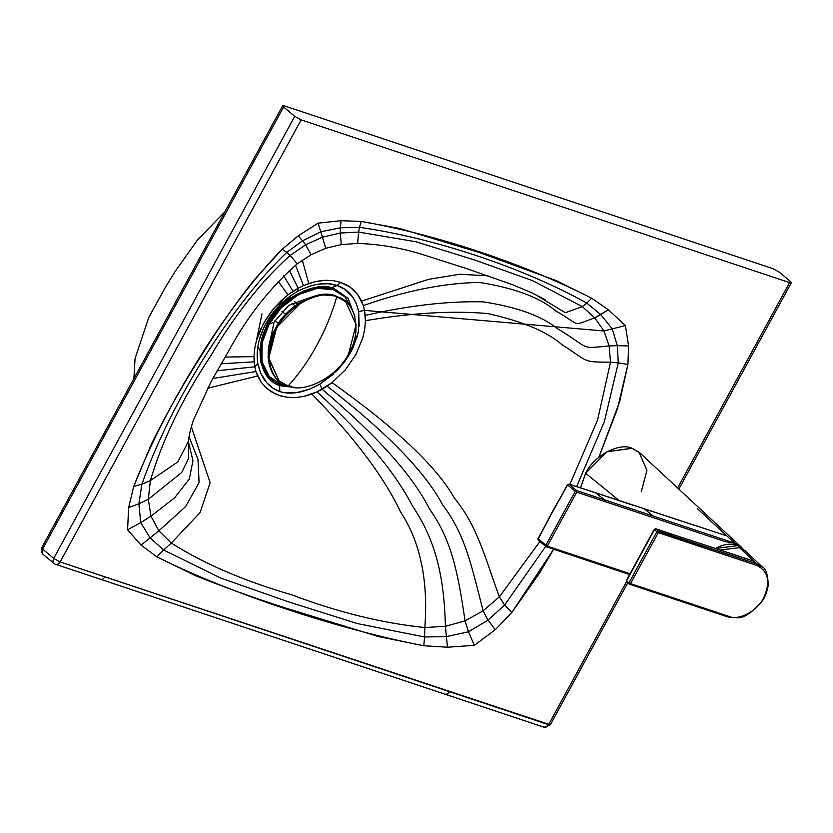 <?xml version="1.0" encoding="UTF-8"?>
<svg xmlns="http://www.w3.org/2000/svg" width="833" height="833" viewBox="0 0 833 833"><rect width="100%" height="100%" fill="white"/><g stroke="black" fill="none" stroke-linecap="round" stroke-linejoin="round"><path stroke-width="1.25" d="M268.851 319.737L263.686 333.554L268.851 319.737L265.831 323.756C273.672 309.72 284.313 298.901 297.766 291.279L298.152 288.26L289.384 270.309L298.152 288.26L303.431 285.646L295.548 265.144L303.431 285.646L308.793 283.512L302.306 260.167L308.793 283.512L316.967 281.273L325.141 280.284L333.148 280.627L340.728 282.366L347.548 285.427L353.369 289.686L358.044 294.965L361.574 301.098L428.735 279.294L459.847 274.244L488.086 275.827L459.847 274.244L428.735 279.294L361.574 301.098L363.292 305.586C406.035 290.602 444.843 282.887 479.704 282.46C514.867 288.093 540.19 297.579 555.673 310.917C582.527 326.015 570.428 326.453 594.762 317.842L608.392 309.761L625.396 325.526L628.592 345.924L627.926 364.469L619.7 401.589L598.865 457.223L617.42 408.941L627.926 364.469L618.273 362.844L604.404 421.529L576.655 486.607L604.404 421.529L618.273 362.844L627.926 364.469L628.592 345.924L617.347 345.685L628.592 345.924L625.396 325.526L612.245 328.9L625.396 325.526L608.392 309.761L591.659 298.214L608.392 309.761L600.78 314.582L612.245 328.9L617.347 345.685L618.273 362.844L610.516 362.188L597.584 419.978L569.876 484.421L597.584 419.978L610.516 362.188L618.273 362.844L617.347 345.685L609.142 345.934L617.347 345.685L612.245 328.9L603.998 330.982L612.245 328.9L600.78 314.582L586.807 303.087L591.659 298.214L556.444 280.679L478.913 252.378L399.913 228.523L361.283 221.453C436.388 234.427 523.676 263.509 591.659 298.214L586.807 303.087L600.78 314.582L594.762 317.842L603.998 330.982L609.142 345.934L610.516 362.188C581.309 362.032 589.504 362.063 561.744 344.518C546.989 331.586 522.281 321.257 487.597 313.531C452.007 310.501 411.283 312.885 365.427 320.695L364.76 328.92L362.959 337.365L356.045 354.285L345.424 369.79L332.034 382.639C395.571 427.818 436.336 466.272 454.339 497.988C477.559 526.539 484.452 556.09 499.363 596.907L504.631 605.018L511.847 612.453L495.26 629.738L474.341 645.346L447.498 647.22L423.789 645.752L378.38 636.558L285.094 607.882C253.232 597.667 223.15 586.838 194.828 575.395L156.833 556.808L141.079 545.126L127.584 529.809L128.636 507.589L133.707 486.462L151.752 443.312C166.704 413.189 183.25 383.93 201.399 355.545C218.704 327.494 236.333 302.254 254.284 279.836L282.158 249.265L298.204 235.833L318.102 223.14L341.061 220.693L361.283 221.453L359.46 227.326L361.283 221.453L341.061 220.693L340.364 227.805L341.061 220.693L318.102 223.14L298.204 235.833L282.158 249.265C229.231 302.816 167.048 400.985 133.707 486.462L128.636 507.589L127.584 529.809L141.079 545.126L156.833 556.808C228.211 592.784 337.157 629.082 423.789 645.752L447.498 647.22L474.341 645.346L468.51 631.81L474.341 645.346L495.26 629.738L488.013 620.137L495.26 629.738L511.847 612.453L539.846 572.625L553.664 549.239L511.847 612.453L504.631 605.018L488.013 620.137L468.51 631.81L446.384 636.579L447.498 647.22L446.384 636.579L468.51 631.81L465.043 620.866L468.51 631.81L488.013 620.137L483.109 610.818L488.013 620.137L504.631 605.018L545.698 546.406L504.631 605.018L499.363 596.907L483.109 610.818L465.043 620.866L483.109 610.818L499.363 596.907L539.878 541.544L499.363 596.907C484.452 556.09 477.559 526.539 454.339 497.988C436.336 466.272 395.571 427.818 332.034 382.639L327.15 386.168C386.71 432.4 425.184 471.926 442.552 504.725C465.158 534.38 471.416 565.284 483.109 610.818C471.416 565.284 465.158 534.38 442.552 504.725C425.184 471.926 386.71 432.4 327.15 386.168L322.132 389.25C376.891 435.503 412.751 475.528 429.703 509.327C451.465 539.826 457.942 572.177 465.043 620.866C457.942 572.177 451.465 539.826 429.703 509.327C412.751 475.528 376.891 435.503 322.132 389.25L317.019 391.895C363.594 434.659 395.373 472.623 412.345 505.777C434.534 538.701 444.104 573.645 445.405 626.291L465.043 620.866L445.405 626.291L446.384 636.579L424.559 636.995L423.789 645.752L424.559 636.995L446.384 636.579L445.405 626.291C444.104 573.645 434.534 538.701 412.345 505.777C395.373 472.623 363.594 434.659 317.019 391.895L311.844 394.061C354.16 437.19 383.721 476.434 400.506 511.816C420.259 541.814 428.37 580.393 424.84 627.551L445.405 626.291L424.84 627.551L424.559 636.995L357.378 623.584L288.374 601.822L220.766 578.071L163.643 550.04L156.833 556.808L163.643 550.04L220.766 578.071L288.374 601.822L357.378 623.584L424.559 636.995L424.84 627.551C428.37 580.393 420.259 541.814 400.506 511.816C383.721 476.434 354.16 437.19 311.844 394.061L303.91 396.404L295.84 397.539L287.874 397.351L279.44 395.519L271.964 392.114L265.842 387.553L261.093 382.149L257.605 375.985L207.584 388.261L257.605 375.985L255.95 371.539L212.8 378.494L255.95 371.539L254.794 366.822L217.101 370.779L254.794 366.822L254.138 361.834L221.12 363.771L254.138 361.834L253.982 356.639L225.056 357.065L253.982 356.639L254.627 349.027L256.585 340.062L263.27 323.839L274.244 307.898L287.979 294.892L278.149 281.273L287.979 294.892L292.997 291.352L283.616 275.681L292.997 291.352L298.152 288.26L287.979 294.892L280.804 301.005L272.578 309.897L266.091 319.008L260.052 330.451L256.585 340.062L254.627 349.027L253.982 356.639L254.794 366.822L255.95 371.539L261.093 382.149L267.237 388.782L275.556 393.988L281.408 396.123L288.582 397.424L295.84 397.539L303.91 396.404L317.019 391.895L332.034 382.639L345.424 369.79L356.045 354.285L362.959 337.365L364.76 328.92L365.427 320.695C411.283 312.885 452.007 310.501 487.597 313.531C522.281 321.257 546.989 331.586 561.744 344.518C589.504 362.063 581.309 362.032 610.516 362.188L609.142 345.934L603.998 330.982L594.762 317.842L582.288 306.606L586.807 303.087C522.937 267.528 433.514 237.759 359.46 227.326C433.514 237.759 522.937 267.528 586.807 303.087L582.288 306.606L594.762 317.842C570.428 326.453 582.527 326.015 555.673 310.917C540.19 297.579 514.867 288.093 479.704 282.46C444.843 282.887 406.035 290.602 363.292 305.586L364.51 310.365L603.998 330.982L364.51 310.365L365.218 315.415C408.753 305.524 448.008 300.994 482.994 301.838C516.679 306.898 541.575 315.874 557.683 328.796C591.784 349.287 578.529 348.829 609.142 345.934C578.529 348.829 591.784 349.287 557.683 328.796C541.575 315.874 516.679 306.898 482.994 301.838C448.008 300.994 408.753 305.524 365.218 315.415L365.427 320.695L364.51 310.365L358.679 311.573L358.419 331.336L357.19 336.553L350.818 352.078L344.716 361.647L337.323 370.383L319.778 384.19L322.132 389.25L319.778 384.19C304.545 392.603 291.248 395.081 279.878 391.614C268.299 387.439 260.948 378.078 257.813 363.542L254.794 366.822L257.813 363.542C255.804 350.818 258.48 337.563 265.831 323.756L280.086 305.222L296.059 294.788L280.086 305.222L268.851 319.737M284.449 105.885L772.878 268.622L779.292 272.162L772.878 268.622L284.449 105.885C282.439 105.302 282.158 105.676 283.605 107.009L282.689 105.739L284.449 105.885M627.686 582.944L550.321 724.825L544.136 727.261L54.916 564.076C52.885 563.056 52.479 561.171 53.718 558.402L42.587 549.072C41.348 551.842 41.744 553.737 43.774 554.747C41.744 553.737 41.348 551.842 42.587 549.072L283.605 107.009L294.747 116.328L301.15 119.869L789.59 282.606C791.6 283.189 791.881 282.814 790.434 281.492L779.292 272.162L790.434 281.492L791.35 282.762L789.59 282.606L301.15 119.869L60.132 561.942L548.562 724.679L626.395 581.923L548.562 724.679L550.321 724.825L60.132 561.942L301.15 119.869L294.747 116.328L283.605 107.009L42.587 549.072L53.718 558.402L294.747 116.328L53.718 558.402L60.132 561.942C58.487 564.482 56.748 565.19 54.916 564.076L42.889 554.257L41.66 547.802L42.587 549.072L41.65 547.989M677.614 487.971L789.59 282.606L677.614 487.971M43.774 554.747L42.889 554.257M42.254 547.666L42.775 547.76M150.117 537.858L163.643 550.04L171.296 543.064C203.741 563.691 243.975 580.976 292.008 594.918C337.938 612.286 382.222 623.157 424.84 627.551C382.222 623.157 337.938 612.286 292.008 594.918C243.975 580.976 203.741 563.691 171.296 543.064L163.643 550.04L150.117 537.858L141.079 545.126L150.117 537.858L140.725 522.603L127.584 529.809L140.725 522.603L150.117 537.858L158.884 530.819L171.296 543.064L200.076 512.587L210.124 482.651L191.33 426.746L210.124 482.651L200.076 512.587L171.296 543.064L158.884 530.819L150.117 537.858M138.872 503.798L140.725 522.603L150.971 516.221L158.884 530.819L185.603 506.589L199.077 482.588L198.004 459.472L189.06 436.794L198.004 459.472L199.077 482.588L185.603 506.589L158.884 530.819L150.971 516.221L140.725 522.603L138.872 503.798L128.636 507.589L138.872 503.798L141.922 484.16L133.707 486.462L141.922 484.16L138.872 503.798L148.305 499.279L150.971 516.221L174.638 497.78L189.289 479.09L192.954 460.649L188.539 442.385L192.954 460.649L189.289 479.09L174.638 497.78L150.971 516.221L148.305 499.279L138.872 503.798M286.76 252.378C232.959 303.42 170.859 401.339 141.922 484.16L150.357 480.62L148.305 499.279L181.698 472.519L188.539 458.577L188.612 444.52L188.539 458.577L181.698 472.519L148.305 499.279L150.357 480.62L141.922 484.16C170.859 401.339 232.959 303.42 286.76 252.378L282.158 249.265L286.76 252.378L302.608 240.81L298.204 235.833L302.608 240.81L286.76 252.378L290.144 255.439C261.364 281.231 234.781 314.905 210.395 356.462C182.448 398.497 162.435 439.886 150.357 480.62L177.814 461.93L188.591 441.063L177.814 461.93L150.357 480.62C162.435 439.886 182.448 398.497 210.395 356.462C234.781 314.905 261.364 281.231 290.144 255.439L286.76 252.378M320.726 231.772L302.608 240.81L305.638 244.819L290.144 255.439L297.287 263.79L290.144 255.439L305.638 244.819L302.608 240.81L320.726 231.772L318.102 223.14L320.726 231.772L340.364 227.805L359.46 227.326L358.638 232.074L359.46 227.326L340.364 227.805L340.26 233.032L340.364 227.805L320.726 231.772L322.423 237.176L305.638 244.819L311.115 254.742L305.638 244.819L322.423 237.176L320.726 231.772M99.648 578.977C101.48 580.101 103.219 579.393 104.864 576.842C103.219 579.393 101.48 580.101 99.648 578.977L100.439 579.424M444.208 693.785C446.04 694.899 447.779 694.191 449.424 691.65C447.779 694.191 446.04 694.899 444.208 693.785L444.999 694.233M543.345 726.813C545.178 727.938 546.917 727.219 548.562 724.679C546.917 727.219 545.178 727.938 543.345 726.813M322.423 237.176L340.26 233.032L358.638 232.074L415.917 241.747L474.727 260.031L532.506 280.596L582.288 306.606L532.506 280.596L474.727 260.031L415.917 241.747L358.638 232.074L340.26 233.032L322.423 237.176L325.765 248.265L322.423 237.176M55.197 564.285L57.592 564.41L60.132 561.942L53.718 558.402C52.479 561.171 52.885 563.056 54.916 564.076M55.499 564.441L56.165 564.628M188.591 444.395L188.591 441.063C188.747 436.346 190.351 429.411 193.391 420.249L211.207 381.41L228.367 351.505C247.089 316.842 270.059 287.604 297.287 263.79L311.115 254.742L325.765 248.265L341.291 244.59L340.26 233.032L341.291 244.59L357.617 243.423L358.638 232.074L357.617 243.423C380.067 244.142 402.443 248.067 424.757 255.21L466.647 268.611L512.732 284.761L532.152 292.966L545.584 299.911M534.609 294.132L565.388 312.729L582.288 306.606L565.388 312.729L534.609 294.132M303.431 285.646L298.152 288.26L297.766 291.279C312.916 283.584 326.026 281.658 337.105 285.5L340.728 282.366L333.148 280.627L325.141 280.284L314.749 281.762L303.431 285.646M363.292 305.586L358.044 294.965L350.391 287.27L340.728 282.366L337.105 285.5C348.225 289.051 355.42 297.745 358.679 311.573L364.51 310.365L363.292 305.586M304.378 290.644L276.546 305.315M337.323 370.383L344.716 361.647L350.818 352.078L349.745 351.474L350.818 352.078L353.369 346.965L358.419 331.336M257.813 363.542L260.542 372.892L266.727 382.722L272.714 388.043L279.878 391.614L279.555 385.367L279.878 391.614L284.386 392.718L296.548 392.655L309.439 389.188L319.778 384.19L333.221 374.34M359.19 326.182L358.679 311.573L356.368 303.722L353.234 297.808M352.609 296.902L344.945 289.363L337.105 285.5L331.472 287.801L337.105 285.5L328.046 283.741L318.196 284.147M263.332 328.754L259.417 339.427M257.501 349.11L257.282 359.21M313.093 285.167L302.827 288.749M300.286 289.957L297.766 291.279M293.414 293.882L284.938 300.213M276.389 308.668L269.58 317.56M261.978 313.916L256.366 340.853M257.855 346.528L260 350.808M294.83 301.744L297.568 304.035L294.83 301.744M291.977 303.295L295.038 305.857L291.977 303.295M278.514 323.485L274.952 320.507L278.514 323.485M281.95 311.313L285.636 314.395L281.95 311.313M287.343 385.346C268.32 381.368 261.76 350.162 275.421 328.608C285.844 305.971 319.185 288.062 336.043 296.038M345.705 301.619L336.043 296.038L320.976 294.726L303.264 300.578L275.421 328.608L276.192 329.243C286.614 306.617 319.945 288.707 336.803 296.673C319.945 288.707 286.614 306.617 276.192 329.243C262.52 350.797 269.08 382.003 288.114 385.981C299.224 373.778 308.835 360.137 316.925 345.07C325.182 330.149 331.815 314.01 336.803 296.673L345.705 301.619L356.097 324.662L348.725 353.421C338.302 376.047 304.972 393.957 288.114 385.981L279.201 381.045L268.809 358.003L276.192 329.243L275.421 328.608L268.049 357.357L279.201 381.045M288.114 385.981C304.972 393.957 338.302 376.047 348.725 353.421C362.397 331.867 355.837 300.661 336.803 296.673C331.815 314.01 325.182 330.149 316.925 345.07C308.835 360.137 299.224 373.778 288.114 385.981M270.579 319.685L269.423 318.716L270.579 319.685M354.952 316.748L348.059 298.36L334.075 288.551L317.665 287.114L298.349 293.487L280.554 307.054L268.007 324.047C253.117 347.538 260.26 381.545 281.013 385.887L295.736 387.491L281.013 385.887L268.32 377.62L260.823 362.313L261.021 342.884L268.007 324.047C279.378 299.38 315.707 279.857 334.075 288.551L348.059 298.36L354.952 316.748M281.658 384.69C261.427 380.462 254.45 347.288 268.986 324.37C280.065 300.307 315.509 281.262 333.429 289.738L345.018 296.954L352.474 310.168L345.018 296.954L333.429 289.738L317.415 288.343L298.578 294.559L281.221 307.794L268.986 324.37L262.166 342.748L261.968 361.699L269.278 376.631L281.658 384.69L291.342 386.377M308.46 298.099L288.801 305.367L274.099 322.007L268.986 324.37L274.099 322.007L269.194 344.997L274.099 322.007L288.801 305.367L308.46 298.099M643.93 508.755L726.782 535.879L697.242 508.505L726.782 535.879L666.14 516.023M709.237 530.09L695.711 525.644M545.792 545.344L546.073 546.667L547.291 546.167L630.05 573.77L624.052 571.771L623.022 572.375L624.052 571.771L575.332 555.528L574.301 556.121L575.332 555.528L547.291 546.167L546.031 546.656L545.792 545.344L538.17 538.961L547.291 546.167L545.792 545.344L575.239 491.345L545.792 545.344M622.845 572.271L546.261 546.771L538.233 540.169L538.17 538.961L552.633 511.743L538.17 538.961M585.661 473.279L580.497 487.857L585.63 473.248L607.007 451.788L632.132 448.31L639.744 452.788L631.935 448.248L606.903 451.84L585.661 473.279L619.034 500.466L585.661 473.279M632.101 448.279C619.179 442.167 593.617 455.901 585.63 473.248L580.466 487.846L585.63 473.248L606.872 451.809L631.893 448.216L639.338 452.423M641.275 491.803L646.939 470.301L638.921 452.069M702.136 527.758L633.882 505.35L702.136 527.758M707.259 529.434L703.469 528.195M633.392 505.423L634.173 505.621L633.392 505.423M595.033 492.667L569.022 484.192L567.773 484.691L552.633 511.743L567.606 484.952L575.239 491.345L567.606 484.952L569.022 484.192L567.981 484.587L569.022 484.192L576.655 490.585L575.239 491.345L576.728 492.168L547.291 546.167L576.728 492.168L575.239 491.345L576.644 490.585L569.022 484.192L595.522 492.751L604.706 499.925L576.655 490.585L576.728 492.168L576.655 490.585L604.706 499.925L595.522 492.751L634.173 505.621M567.981 484.587L569.022 484.192M538.795 537.754L552.394 511.639M552.487 511.462L567.773 484.691M644.367 508.88L653.447 516.158L604.706 499.925L604.789 501.508L576.728 492.168L604.789 501.508L604.706 499.925L653.447 516.158L653.52 517.73L604.789 501.508L653.52 517.73L653.447 516.158L734.821 543.251L653.447 516.158M720.389 533.786L723.96 534.953M726.813 535.838L734.821 543.251L726.813 535.838M639.744 452.788L741.068 546.927L734.831 543.251L728.854 542.054M629.633 574.541L623.219 572.396M725.345 541.637L653.52 517.73L725.345 541.637L734.831 543.251L734.883 544.824M734.81 543.231L740.412 546.333L742.807 548.791M629.061 583.954L630.519 583.61L629.29 584.12L629.03 582.788L630.519 583.61L629.03 582.788L656.82 531.808L658.32 532.631L630.519 583.61L729.062 616.441C738.684 620.991 757.707 610.766 763.663 597.855C770.723 582.038 768.453 571.24 756.853 565.461L656.82 531.808L658.257 531.069L658.32 532.631L756.853 565.461C768.453 571.24 770.723 582.038 763.663 597.855C757.707 610.766 738.684 620.991 729.062 616.441L727.865 616.961L629.332 584.131L626.593 582.132L626.52 580.924L654.499 529.621L655.935 528.893L673.553 534.807M745.087 550.759L762.778 567.45L756.78 563.889L658.257 531.069L756.78 563.889L756.853 565.461M756.78 563.889L754.073 561.369L756.78 563.889L762.08 566.825M726.095 551.987L754.073 561.369L739.517 547.687L720.17 549.978L739.517 547.687L754.073 561.369L682.144 537.556M743.838 549.645L738.017 545.615C731.728 543.189 724.741 543.855 717.057 547.635L715.537 548.458L738.017 545.615L746.441 552.112M747.982 553.851L746.545 552.227M678.957 536.504L676.219 535.588M681.821 537.452L679.041 536.525M679.259 536.66L737.143 555.559M738.319 555.944L681.852 537.452M682.279 537.66L727.865 552.571M658.257 531.069L655.935 528.893L658.257 531.069L656.82 531.808L654.499 529.621L656.82 531.808L629.03 582.788L626.52 580.924L629.03 582.788L629.332 584.131M727.938 552.591L748.95 559.495M626.645 582.173L629.217 584.079M655.935 528.893L654.499 529.621L626.52 580.924L626.832 582.267M762.06 566.815C765.819 568.158 767.88 574.354 768.234 585.38C766.943 592.482 764.725 597.979 761.581 601.884C751.71 612.838 743.775 618.128 737.757 617.763L727.865 616.961M729.062 616.441L630.519 583.61L658.32 532.631M282.689 105.739L41.66 547.802M224.806 211.905L197.494 239.977L175.399 271.058L165.382 287.291L148.815 317.363L135.061 358.513L133.884 378.661M791.35 282.762L678.843 489.117M54.02 563.577L55.707 564.524M595.356 492.667L643.847 508.64M595.293 492.647L568.856 484.098L567.44 484.681L537.972 538.722L538.243 540.169M546.261 546.771L629.613 574.572M673.46 534.661L676.094 535.546L673.46 534.661M673.512 534.682L655.727 528.757L654.28 529.33L626.312 580.632L626.593 582.132M629.488 584.214L728.021 617.045"/></g></svg>
